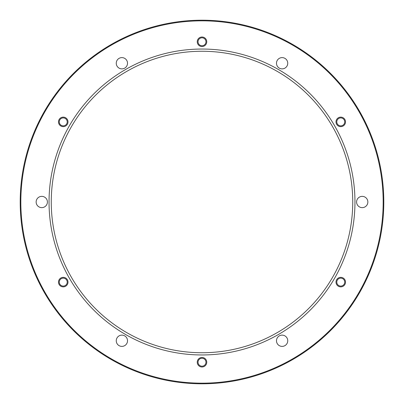 <?xml version="1.0" encoding="UTF-8"?>
<svg xmlns="http://www.w3.org/2000/svg" width="404" height="404" viewBox="0 0 404 404"><rect width="100%" height="100%" fill="white"/><g stroke="black" fill="none" stroke-linecap="round" stroke-linejoin="round"><path stroke-width="0.61" d="M383.164 202A181.164 181.164 0 0 0 111.418 45.107A181.164 181.164 0 0 0 111.418 358.893A181.164 181.164 0 0 0 383.164 202M354.959 202A152.959 152.959 0 0 1 125.518 334.467A152.959 152.959 0 0 1 125.518 69.533A152.959 152.959 0 0 1 354.959 202M338.774 118.453A3.964 3.964 0 0 1 344.723 121.887A3.964 3.964 0 0 1 338.774 125.321A3.964 3.964 0 0 1 338.774 118.453M342.744 278.679A3.964 3.964 0 0 1 342.744 285.547A3.964 3.964 0 0 1 336.795 282.113A3.964 3.964 0 0 1 342.744 278.679M205.964 362.226A3.964 3.964 0 0 1 200.015 365.66A3.964 3.964 0 0 1 200.015 358.792A3.964 3.964 0 0 1 205.964 362.226M65.226 285.547A3.964 3.964 0 0 1 59.277 282.113A3.964 3.964 0 0 1 65.226 278.679A3.964 3.964 0 0 1 65.226 285.547M61.257 125.321A3.964 3.964 0 0 1 61.257 118.453A3.964 3.964 0 0 1 67.205 121.887A3.964 3.964 0 0 1 61.257 125.321M198.036 41.774A3.964 3.964 0 0 1 203.985 38.34A3.964 3.964 0 0 1 203.985 45.208A3.964 3.964 0 0 1 198.036 41.774M119.074 58.363A5.631 5.631 0 0 1 127.518 63.241A5.631 5.631 0 0 1 119.074 68.119A5.631 5.631 0 0 1 119.074 58.363M284.926 58.363A5.631 5.631 0 0 1 284.926 68.119A5.631 5.631 0 0 1 276.482 63.241A5.631 5.631 0 0 1 284.926 58.363M367.857 202A5.631 5.631 0 0 1 359.409 206.878A5.631 5.631 0 0 1 359.409 197.122A5.631 5.631 0 0 1 367.857 202M284.926 345.637A5.631 5.631 0 0 1 276.482 340.759A5.631 5.631 0 0 1 284.926 335.881A5.631 5.631 0 0 1 284.926 345.637M119.074 345.637A5.631 5.631 0 0 1 119.074 335.881A5.631 5.631 0 0 1 127.518 340.759A5.631 5.631 0 0 1 119.074 345.637M36.143 202A5.631 5.631 0 0 1 44.591 197.122A5.631 5.631 0 0 1 44.591 206.878A5.631 5.631 0 0 1 36.143 202M383.8 202A181.8 181.8 0 0 1 111.1 359.444A181.8 181.8 0 0 1 111.1 44.556A181.8 181.8 0 0 1 383.8 202M352.737 202A150.737 150.737 0 0 0 126.629 71.457A150.737 150.737 0 0 0 126.629 332.543A150.737 150.737 0 0 0 352.737 202M197.243 41.774A4.757 4.757 0 0 1 204.379 37.653A4.757 4.757 0 0 1 204.379 45.894A4.757 4.757 0 0 1 197.243 41.774M336.002 121.887A4.757 4.757 0 0 1 343.137 117.766A4.757 4.757 0 0 1 343.137 126.008A4.757 4.757 0 0 1 336.002 121.887M336.002 282.113A4.757 4.757 0 0 1 343.137 277.992A4.757 4.757 0 0 1 343.137 286.234A4.757 4.757 0 0 1 336.002 282.113M206.757 362.226A4.757 4.757 0 0 0 199.621 358.106A4.757 4.757 0 0 0 199.621 366.347A4.757 4.757 0 0 0 206.757 362.226M58.484 282.113A4.757 4.757 0 0 1 65.62 277.992A4.757 4.757 0 0 1 65.62 286.234A4.757 4.757 0 0 1 58.484 282.113M58.484 121.887A4.757 4.757 0 0 1 65.62 117.766A4.757 4.757 0 0 1 65.62 126.008A4.757 4.757 0 0 1 58.484 121.887"/></g></svg>
